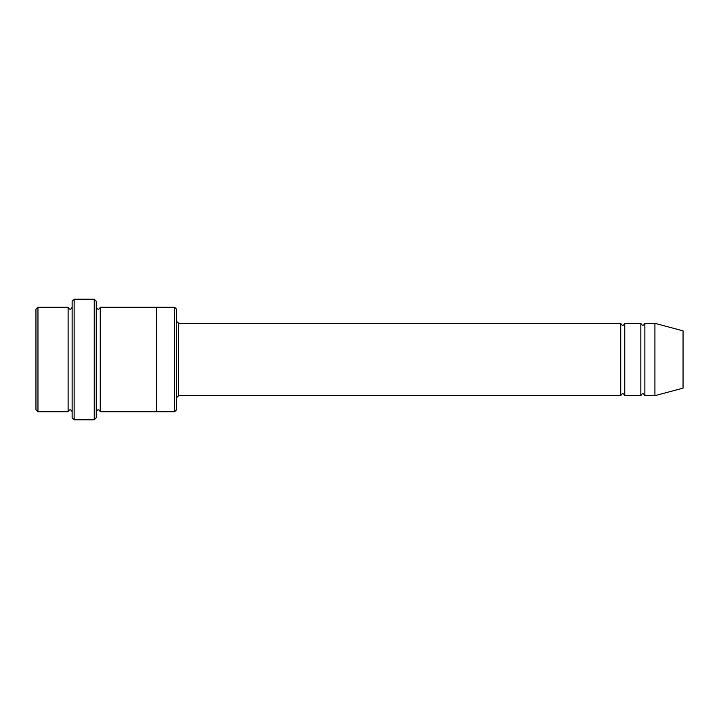<?xml version="1.0" encoding="UTF-8"?>
<svg xmlns="http://www.w3.org/2000/svg" width="719" height="719" viewBox="0 0 719 719"><rect width="100%" height="100%" fill="white"/><g stroke="black" fill="none" stroke-linecap="round" stroke-linejoin="round"><path stroke-width="1.08" d="M620.749 395.675L178.636 395.675L178.636 323.325L620.749 323.325L620.749 395.675C622.088 393.077 623.427 393.077 624.775 395.675L624.775 323.325L640.845 323.325L640.845 395.675C642.184 393.077 643.523 393.077 644.871 395.675L644.871 323.325L654.919 323.325L654.919 395.675L644.871 395.675M176.622 309.26L176.622 409.74L174.618 411.744L174.618 307.256L176.622 309.26M72.125 307.256C70.786 309.844 69.446 309.844 68.107 307.256L68.107 411.744C69.446 409.156 70.786 409.156 72.125 411.744M37.963 307.256L35.95 309.26L35.95 409.74L37.963 411.744L37.963 307.256L68.107 307.256M654.919 395.675L683.05 388.134L683.05 330.866L654.919 323.325M94.225 299.212L96.238 301.225L96.238 417.775L94.225 419.788L94.225 299.212L74.129 299.212L74.129 419.788L94.225 419.788M96.238 411.753C97.577 409.156 98.916 409.156 100.256 411.753L100.256 307.247C98.916 309.844 97.577 309.844 96.238 307.247M74.129 419.788L72.125 417.775L72.125 301.225L74.129 299.212M100.256 411.753L156.526 411.753L156.526 307.247L174.618 307.256M624.775 395.675L640.845 395.675M37.963 411.744L68.107 411.744M644.871 323.325C643.523 325.923 642.184 325.923 640.845 323.325M624.775 323.325C623.427 325.923 622.088 325.923 620.749 323.325M156.526 411.744L174.618 411.744M100.256 307.247L156.526 307.247M178.636 323.325L176.622 321.321M178.636 395.675L176.622 397.679"/></g></svg>

